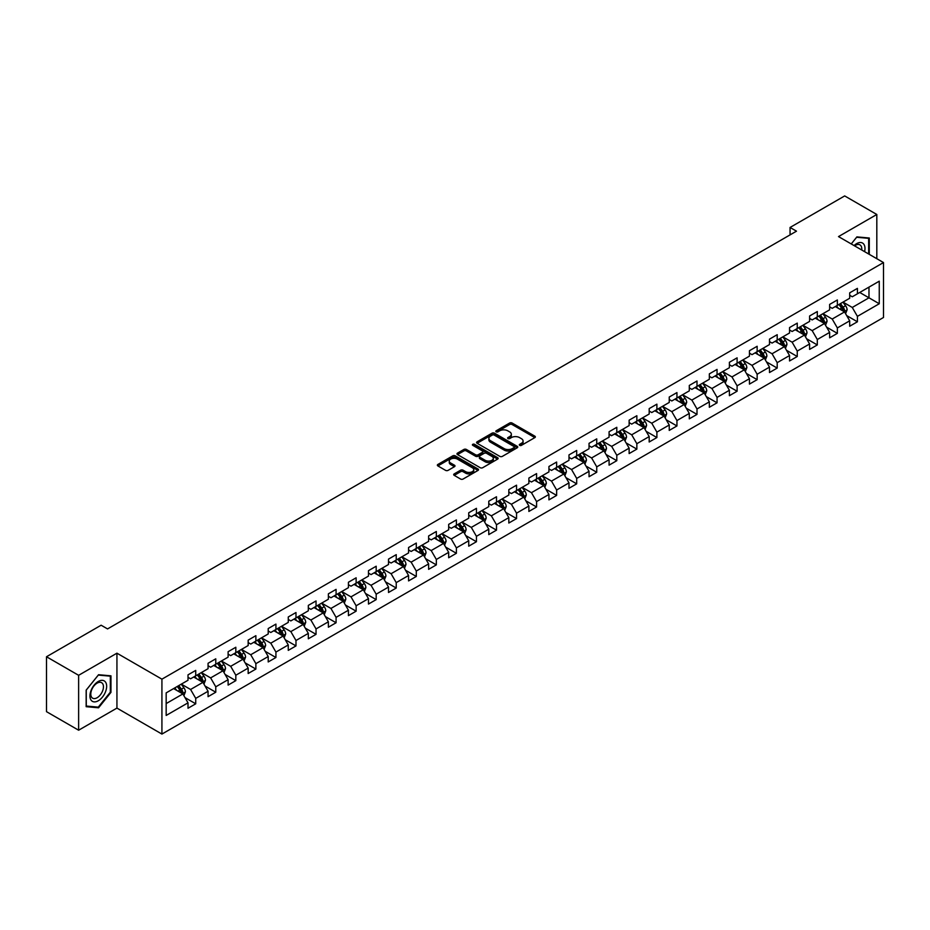 <?xml version="1.0" encoding="UTF-8"?>
<svg xmlns="http://www.w3.org/2000/svg" width="930" height="930" viewBox="0 0 930 930"><rect width="100%" height="100%" fill="white"/><g stroke="black" fill="none" stroke-linecap="round" stroke-linejoin="round"><path stroke-width="1.4" d="M519.661 445.354A1.244 0.721 0 0 0 521.428 445.354L534.831 437.612A1.779 1.035 0 0 0 535.355 436.891A1.779 1.035 0 0 0 534.831 436.158L512.128 423.045A1.779 1.035 0 0 0 509.605 423.045L496.202 430.788A1.244 0.721 0 0 0 497.957 431.811L499.701 430.811A5.708 3.301 0 0 1 507.768 430.811L509.663 431.904A5.708 3.301 0 0 1 511.337 434.229A5.708 3.301 0 0 1 509.663 436.565L507.931 437.565A1.244 0.721 0 0 0 509.698 438.576L511.43 437.577A5.708 3.301 0 0 1 519.51 437.577L521.393 438.669A5.708 3.301 0 0 1 523.067 441.006A5.708 3.301 0 0 1 521.393 443.331L519.661 444.331A1.244 0.721 0 0 0 519.661 445.354L519.661 444.331M454.212 473.893A1.779 1.035 0 0 0 453.689 474.614A1.779 1.035 0 0 0 454.212 475.346L460.583 479.031A1.779 1.035 0 0 0 463.105 479.031L477.997 470.429A1.779 1.035 0 0 0 478.52 469.708A1.779 1.035 0 0 0 477.997 468.976L455.293 455.863A1.779 1.035 0 0 0 452.759 455.863L437.879 464.454A1.779 1.035 0 0 0 437.356 465.186A1.779 1.035 0 0 0 437.879 465.918L445.575 470.359A1.779 1.035 0 0 0 448.097 470.359L454.468 466.686A1.779 1.035 0 0 0 454.991 465.953A1.779 1.035 0 0 0 454.468 465.221L450.655 463.024A4.778 2.755 0 0 1 449.248 461.071A4.778 2.755 0 0 1 452.201 458.525A4.778 2.755 0 0 1 457.397 459.118L472.347 467.755A4.778 2.755 0 0 1 473.754 469.708A4.778 2.755 0 0 1 470.801 472.254A4.778 2.755 0 0 1 465.605 471.65L463.105 470.208A1.779 1.035 0 0 0 460.583 470.208L454.212 473.893L454.212 475.346M116.936 653.186L78.632 675.308L46.5 656.754L46.5 711.671L78.632 730.213L116.936 708.102L161.925 734.072L161.925 679.167L116.936 653.186L116.936 708.102M876.816 258.703L876.816 214.481L838.511 236.592L883.5 262.562L161.925 679.167M876.816 214.481L844.684 195.928L790.058 227.466L790.058 234.883M46.5 656.754L101.126 625.216L107.555 628.924L796.487 231.175L790.058 227.466M499.829 456.374A1.779 1.035 0 0 0 502.351 456.374L517.231 447.783A1.779 1.035 0 0 0 517.754 447.051A1.779 1.035 0 0 0 517.231 446.319L494.528 433.206A1.779 1.035 0 0 0 492.005 433.206L477.113 441.808A1.779 1.035 0 0 0 476.59 442.529A1.779 1.035 0 0 0 477.113 443.261L499.829 456.374M473.265 445.621A1.244 0.721 0 0 1 474.533 445.807L497.597 459.118L482.728 467.697A1.779 1.035 0 0 1 480.206 467.697L457.49 454.584L463.872 450.934L463.872 449.457L457.49 453.131A1.779 1.035 0 0 0 456.979 453.863A1.779 1.035 0 0 0 457.49 454.584L457.49 453.131M463.872 450.934A1.779 1.035 0 0 1 466.395 450.934L466.395 449.457A1.779 1.035 0 0 0 463.872 449.457M466.395 449.457L475.602 454.77A1.779 1.035 0 0 0 478.125 454.77L482.345 452.329A1.779 1.035 0 0 0 482.868 451.608A1.779 1.035 0 0 0 482.345 450.876L472.766 445.342A1.244 0.721 0 0 1 474.533 444.319L497.62 457.653A1.779 1.035 0 0 1 498.143 458.374A1.779 1.035 0 0 1 497.62 459.106L497.62 457.653M161.925 734.072L883.5 317.479L883.5 262.562M184.989 697.605L195.73 703.801L195.73 698.384L208.064 691.257L208.064 696.675L215.772 692.222L215.772 686.805L228.117 679.679L228.117 685.096L235.825 680.644L235.825 675.227L248.171 668.1L248.171 673.518L255.878 669.065L255.878 663.648L268.212 656.534L268.212 661.951L275.931 657.498L275.931 652.081L288.265 644.955L288.265 650.372L295.984 645.92L295.984 640.503L308.318 633.377L308.318 638.794L316.037 634.341L316.037 628.924L328.371 621.798L328.371 627.215L336.079 622.763L336.079 617.346L348.425 610.22L348.425 615.637L356.132 611.184L356.132 605.767L368.478 598.653L368.478 604.07L376.185 599.617L376.185 594.2L388.519 587.074L388.519 592.491L396.238 588.039L396.238 582.622L408.572 575.496L408.572 580.913L416.291 576.461L416.291 571.043L428.625 563.917L428.625 569.334L436.333 564.882L436.333 559.465L448.678 552.339L448.678 557.756L456.386 553.303L456.386 547.886L468.732 540.76L468.732 546.177L476.439 541.725L476.439 536.308L488.773 529.193L488.773 534.611L496.492 530.158L496.492 524.741L508.826 517.615L508.826 523.032L516.545 518.58L516.545 513.162L528.879 506.036L528.879 511.454L536.587 507.001L536.587 501.584L548.933 494.458L548.933 499.875L556.64 495.423L556.64 490.005L568.986 482.879L568.986 488.297L576.693 483.844L576.693 478.427L589.039 471.312L589.039 476.73L596.746 472.277L596.746 466.86L609.08 459.734L609.08 465.151L616.799 460.699L616.799 455.281L629.133 448.155L629.133 453.573L636.852 449.12L636.852 443.703L649.187 436.577L649.187 441.994L656.894 437.542L656.894 432.125L669.24 424.998L669.24 430.416L676.947 425.963L676.947 420.546L689.293 413.432L689.293 418.849L697 414.396L697 408.979L709.334 401.853L709.334 407.27L717.053 402.818L717.053 397.401L729.387 390.275L729.387 395.692L737.106 391.239L737.106 385.822L749.441 378.696L749.441 384.113L757.148 379.661L757.148 374.244L769.494 367.118L769.494 372.535L777.201 368.082L777.201 362.665L789.547 355.539L789.547 360.956L797.254 356.504L797.254 351.087L809.6 343.972L809.6 349.389L817.307 344.937L817.307 339.52L829.641 332.394L829.641 337.811L837.36 333.358L837.36 327.941L849.695 320.815L849.695 326.232L857.413 321.78L857.413 316.363L879.257 303.75L879.257 281.185L868.98 287.126L868.98 297.809L879.257 303.75M195.73 703.801L188.011 708.253L188.011 702.836L166.168 715.449L166.168 692.885L188.011 680.272L188.011 674.855L195.73 670.402L195.73 675.819L208.064 668.693L208.064 663.276L215.772 658.824L215.772 664.241L228.117 657.126L228.117 651.709L235.825 647.257L235.825 652.674L248.171 645.548L248.171 640.131L255.878 635.678L255.878 641.096L268.212 633.969L268.212 628.552L275.931 624.1L275.931 629.517L288.265 622.391L288.265 616.974L295.984 612.521L295.984 617.938L308.318 610.812L308.318 605.395L316.037 600.943L316.037 606.36L328.371 599.246L328.371 593.828L336.079 589.376L336.079 594.793L348.425 587.667L348.425 582.25L356.132 577.797L356.132 583.215L368.478 576.089L368.478 570.671L376.185 566.219L376.185 571.636L388.519 564.51L388.519 559.093L396.238 554.64L396.238 560.058L408.572 552.932L408.572 547.514L416.291 543.062L416.291 548.479L428.625 541.365L428.625 535.947L436.333 531.495L436.333 536.912L448.678 529.786L448.678 524.369L456.386 519.917L456.386 525.334L468.732 518.208L468.732 512.79L476.439 508.338L476.439 513.755L488.773 506.629L488.773 501.212L496.492 496.76L496.492 502.177L508.826 495.051L508.826 489.633L516.545 485.181L516.545 490.598L528.879 483.472L528.879 478.055L536.587 473.603L536.587 479.02L548.933 471.905L548.933 466.488L556.64 462.036L556.64 467.453L568.986 460.327L568.986 454.91L576.693 450.457L576.693 455.874L589.039 448.748L589.039 443.331L596.746 438.879L596.746 444.296L609.08 437.17L609.08 431.752L616.799 427.3L616.799 432.717L629.133 425.591L629.133 420.174L636.852 415.722L636.852 421.139L649.187 414.024L649.187 408.607L656.894 404.155L656.894 409.572L669.24 402.446L669.24 397.029L676.947 392.576L676.947 397.994L689.293 390.867L689.293 385.45L697 380.998L697 386.415L709.334 379.289L709.334 373.872L717.053 369.419L717.053 374.837L729.387 367.71L729.387 362.293L737.106 357.841L737.106 363.258L749.441 356.144L749.441 350.726L757.148 346.274L757.148 351.691L769.494 344.565L769.494 339.148L777.201 334.695L777.201 340.113L789.547 332.987L789.547 327.569L797.254 323.117L797.254 328.534L809.6 321.408L809.6 315.991L817.307 311.538L817.307 316.956L829.641 309.829L829.641 304.412L837.36 299.96L837.36 305.377L849.695 298.251L849.695 292.834L857.413 288.381L857.413 293.799L879.257 281.185M193.673 677.005L202.926 682.353L190.58 689.479L181.327 684.131M188.011 677.307L190.58 678.795L195.73 675.819M190.58 689.479L195.73 698.384M202.926 682.353L208.064 691.257M213.726 665.438L222.979 670.774L210.633 677.9L201.38 672.553M208.064 665.729L210.633 667.217L215.772 664.241M210.633 677.9L215.772 686.805M222.979 670.774L228.117 679.679M233.767 653.86L243.021 659.196L230.687 666.322L221.433 660.986M228.117 654.15L230.687 655.638L235.825 652.674M230.687 666.322L235.825 675.227M243.021 659.196L248.171 668.1M253.82 642.281L263.074 647.629L250.74 654.743L241.486 649.407M248.171 642.584L250.74 644.06L255.878 641.096M250.74 654.743L255.878 663.648M263.074 647.629L268.212 656.534M273.873 630.703L283.127 636.05L270.793 643.176L261.539 637.829M268.212 631.005L270.793 632.481L275.931 629.517M270.793 643.176L275.931 652.081M283.127 636.05L288.265 644.955M293.927 619.124L303.18 624.472L290.834 631.598L281.581 626.25M288.265 619.427L290.834 620.915L295.984 617.938M290.834 631.598L295.984 640.503M303.18 624.472L308.318 633.377M313.98 607.557L323.233 612.893L310.887 620.019L301.634 614.672M308.318 607.848L310.887 609.336L316.037 606.36M310.887 620.019L316.037 628.924M323.233 612.893L328.371 621.798M334.021 595.979L343.275 601.315L330.941 608.441L321.687 603.105M328.371 596.269L330.941 597.758L336.079 594.793M330.941 608.441L336.079 617.346M343.275 601.315L348.425 610.22M354.074 584.4L363.328 589.748L350.994 596.862L341.74 591.527M348.425 584.691L350.994 586.179L356.132 583.215M350.994 596.862L356.132 605.767M363.328 589.748L368.478 598.653M374.127 572.822L383.381 578.169L371.047 585.296L361.793 579.948M368.478 573.124L371.047 574.601L376.185 571.636M371.047 585.296L376.185 594.2M383.381 578.169L388.519 587.074M394.18 561.243L403.434 566.591L391.1 573.717L381.835 568.37M388.519 561.546L391.1 563.022L396.238 560.058M391.1 573.717L396.238 582.622M403.434 566.591L408.572 575.496M414.234 549.665L423.487 555.012L411.141 562.139L401.888 556.791M408.572 549.967L411.141 551.455L416.291 548.479M411.141 562.139L416.291 571.043M423.487 555.012L428.625 563.917M434.275 538.098L443.54 543.434L431.195 550.56L421.941 545.213M428.625 538.389L431.195 539.877L436.333 536.912M431.195 550.56L436.333 559.465M443.54 543.434L448.678 552.339M454.328 526.52L463.582 531.855L451.248 538.981L441.994 533.646M448.678 526.81L451.248 528.298L456.386 525.334M451.248 538.981L456.386 547.886M463.582 531.855L468.732 540.76M474.381 514.941L483.635 520.288L471.301 527.403L462.047 522.067M468.732 515.243L471.301 516.72L476.439 513.755M471.301 527.403L476.439 536.308M483.635 520.288L488.773 529.193M494.435 503.363L503.688 508.71L491.354 515.836L482.089 510.489M488.773 503.665L491.354 505.141L496.492 502.177M491.354 515.836L496.492 524.741M503.688 508.71L508.826 517.615M514.488 491.784L523.741 497.132L511.395 504.258L502.142 498.91M508.826 492.086L511.395 493.574L516.545 490.598M511.395 504.258L516.545 513.162M523.741 497.132L528.879 506.036M534.541 480.217L543.794 485.553L531.449 492.679L522.195 487.332M528.879 480.508L531.449 481.996L536.587 479.02M531.449 492.679L536.587 501.584M543.794 485.553L548.933 494.458M554.582 468.639L563.836 473.975L551.502 481.101L542.248 475.765M548.933 468.929L551.502 470.417L556.64 467.453M551.502 481.101L556.64 490.005M563.836 473.975L568.986 482.879M574.635 457.06L583.889 462.408L571.555 469.522L562.301 464.186M568.986 457.362L571.555 458.839L576.693 455.874M571.555 469.522L576.693 478.427M583.889 462.408L589.039 471.312M594.689 445.482L603.942 450.829L591.608 457.955L582.354 452.608M589.039 445.784L591.608 447.26L596.746 444.296M591.608 457.955L596.746 466.86M603.942 450.829L609.08 459.734M614.742 433.903L623.995 439.251L611.649 446.377L602.396 441.029M609.08 434.205L611.649 435.693L616.799 432.717M611.649 446.377L616.799 455.281M623.995 439.251L629.133 448.155M634.795 422.336L644.048 427.672L631.702 434.798L622.449 429.451M629.133 422.627L631.702 424.115L636.852 421.139M631.702 434.798L636.852 443.703M644.048 427.672L649.187 436.577M654.836 410.758L664.101 416.094L651.756 423.22L642.502 417.884M649.187 411.048L651.756 412.536L656.894 409.572M651.756 423.22L656.894 432.125M664.101 416.094L669.24 424.998M674.889 399.179L684.143 404.527L671.809 411.641L662.555 406.305M669.24 399.47L671.809 400.958L676.947 397.994M671.809 411.641L676.947 420.546M684.143 404.527L689.293 413.432M694.942 387.601L704.196 392.948L691.862 400.074L682.608 394.727M689.293 387.903L691.862 389.379L697 386.415M691.862 400.074L697 408.979M704.196 392.948L709.334 401.853M714.996 376.022L724.249 381.37L711.915 388.496L702.65 383.148M709.334 376.325L711.915 377.801L717.053 374.837M711.915 388.496L717.053 397.401M724.249 381.37L729.387 390.275M735.049 364.444L744.302 369.791L731.957 376.917L722.703 371.57M729.387 364.746L731.957 366.234L737.106 363.258M731.957 376.917L737.106 385.822M744.302 369.791L749.441 378.696M755.102 352.877L764.355 358.213L752.01 365.339L742.756 359.991M749.441 353.168L752.01 354.656L757.148 351.691M752.01 365.339L757.148 374.244M764.355 358.213L769.494 367.118M775.143 341.298L784.397 346.634L772.063 353.76L762.809 348.425M769.494 341.589L772.063 343.077L777.201 340.113M772.063 353.76L777.201 362.665M784.397 346.634L789.547 355.539M795.197 329.72L804.45 335.067L792.116 342.182L782.862 336.846M789.547 330.022L792.116 331.499L797.254 328.534M792.116 342.182L797.254 351.087M804.45 335.067L809.6 343.972M815.25 318.141L824.503 323.489L812.169 330.615L802.915 325.268M809.6 318.444L812.169 319.92L817.307 316.956M812.169 330.615L817.307 339.52M824.503 323.489L829.641 332.394M835.303 306.563L844.556 311.91L832.211 319.037L822.957 313.689M829.641 306.865L832.211 308.353L837.36 305.377M832.211 319.037L837.36 327.941M844.556 311.91L849.695 320.815M859.727 292.473L868.98 297.809L852.264 307.458L843.01 302.111M849.695 295.287L852.264 296.775L857.413 293.799M852.264 307.458L857.413 316.363M78.632 675.308L78.632 730.213M166.168 703.58L182.873 693.931L173.619 688.584M182.873 693.931L188.011 702.836M846.672 315.584L857.413 321.78M826.631 327.162L837.36 333.358M806.577 338.741L817.307 344.937M786.524 350.308L797.254 356.504M766.471 361.886L777.201 368.082M746.418 373.465L757.148 379.661M726.365 385.043L737.106 391.239M706.323 396.622L717.053 402.818M686.27 408.2L697 414.396M666.217 419.767L676.947 425.963M646.164 431.346L656.894 437.542M626.111 442.924L636.852 449.12M606.069 454.503L616.799 460.699M586.016 466.081L596.746 472.277M565.963 477.648L576.693 483.844M545.91 489.226L556.64 495.423M525.857 500.805L536.587 507.001M505.804 512.384L516.545 518.58M485.762 523.962L496.492 530.158M465.709 535.529L476.439 541.725M445.656 547.107L456.386 553.303M425.603 558.686L436.333 564.882M405.55 570.264L416.291 576.461M385.508 581.843L396.238 588.039M365.455 593.421L376.185 599.617M345.402 604.988L356.132 611.184M325.349 616.567L336.079 622.763M305.296 628.145L316.037 634.341M285.243 639.724L295.984 645.92M265.201 651.302L275.931 657.498M245.148 662.869L255.878 669.065M225.095 674.448L235.825 680.644M205.042 686.026L215.772 692.222M869.294 254.367L869.294 238.01L856.89 236.894L851.241 243.939L856.635 237.266L868.655 238.336L868.655 253.995M86.153 706.684L98.557 707.8L110.961 692.362L110.961 675.831L98.557 674.715L86.153 690.153L86.153 706.684M110.321 691.99L110.961 692.362M97.243 707.044L98.557 707.8M520.161 445.528L521.393 444.819A5.708 3.301 0 0 0 523.067 442.494L523.067 441.006M511.337 434.229L511.337 435.717A5.708 3.301 0 0 1 509.663 438.042L508.431 438.762M534.831 436.158L534.831 437.612L512.128 424.533A1.779 1.035 0 0 0 509.605 424.533L496.69 431.985M517.208 447.795L494.528 434.694A1.779 1.035 0 0 0 492.005 434.694L477.137 443.273M514.081 447.563A1.244 0.721 0 0 0 514.081 446.54L494.144 435.031A1.244 0.721 0 0 0 492.377 435.031L490.552 436.089A5.708 3.301 0 0 0 488.878 438.414A5.708 3.301 0 0 0 490.552 440.75L504.176 448.62A5.708 3.301 0 0 0 512.256 448.62L514.081 447.563L514.081 449.039A1.244 0.721 0 0 0 514.441 448.539L514.441 447.051M488.878 438.414L488.878 439.902A5.708 3.301 0 0 0 490.552 442.238L490.552 440.75M514.081 449.039L512.256 450.097A5.708 3.301 0 0 1 504.176 450.097L490.552 442.238M466.395 450.934L475.602 456.258A1.779 1.035 0 0 0 478.125 456.258L482.345 453.817A1.779 1.035 0 0 0 482.868 453.084L482.868 451.608M485.158 460.292A4.778 2.755 0 0 0 490.354 460.885A4.778 2.755 0 0 0 493.307 458.339A4.778 2.755 0 0 0 491.912 456.386L486.634 453.352A1.779 1.035 0 0 0 484.112 453.352L479.892 455.793A1.779 1.035 0 0 0 479.369 456.514A1.779 1.035 0 0 0 479.892 457.246L485.158 460.292L485.158 461.768A4.778 2.755 0 0 0 490.354 462.373A4.778 2.755 0 0 0 493.307 459.827L493.307 458.339M479.369 456.514L479.369 458.002A1.779 1.035 0 0 0 479.892 458.734L479.892 457.246M485.158 461.768L479.892 458.734M473.754 469.708L473.754 471.185A4.778 2.755 0 0 1 470.801 473.73A4.778 2.755 0 0 1 465.605 473.138L463.105 471.696A1.779 1.035 0 0 0 460.583 471.696L454.235 475.358M449.248 461.071L449.248 462.559A4.778 2.755 0 0 0 450.655 464.5L450.655 463.024M454.445 466.697L450.655 464.5M477.974 470.441L455.293 457.351A1.779 1.035 0 0 0 452.759 457.351L437.902 465.93M845.568 313.666L847.102 309.818A4.813 2.778 -120 0 0 845.568 305.714L842.906 302.18M838.29 308.295L836.477 305.889M838.93 304.47L841.58 308.016A4.813 2.778 60 0 1 842.952 310.911L844.498 310.027A4.813 2.778 -120 0 0 843.115 307.121L840.464 303.587M839.255 304.284L842.208 308.214A2.453 1.418 60 0 1 842.65 308.958L844.498 310.027M867.853 237.882L868.655 238.336M864.586 251.646A11.811 6.824 120 0 0 862.54 243.056A11.811 6.824 120 0 0 854.077 245.578M861.726 249.996A8.951 5.162 120 0 0 859.936 244.869A8.951 5.162 120 0 0 854.6 245.88M98.301 700.755A11.811 6.824 120 0 0 106.648 686.282A11.811 6.824 120 0 0 98.301 681.458A11.811 6.824 120 0 0 89.943 695.931A11.811 6.824 120 0 0 98.301 700.755M97.127 697.733A8.951 5.162 120 0 0 102.974 689.851A8.951 5.162 120 0 0 101.603 682.69A8.951 5.162 120 0 0 97.127 683.132A8.951 5.162 120 0 0 91.279 691.013A8.951 5.162 120 0 0 92.651 698.186A8.951 5.162 120 0 0 97.127 697.733M86.281 690.037L98.301 675.087L110.321 676.157L110.321 692.187L98.301 707.137L86.281 706.056L86.258 690.025M109.519 675.703L110.321 676.157M825.515 325.244L827.049 321.396A4.813 2.778 -120 0 0 825.515 317.293L822.852 313.747M818.237 319.862L816.435 317.456M818.877 316.049L821.527 319.595A4.813 2.778 60 0 1 822.911 322.489L824.445 321.594A4.813 2.778 -120 0 0 823.073 318.699L820.411 315.165M819.214 315.863L822.155 319.781A2.453 1.418 60 0 1 822.597 320.536L824.445 321.594M805.473 336.823L806.996 332.975A4.813 2.778 -120 0 0 805.461 328.871L802.811 325.326M798.184 331.44L796.382 329.034M798.823 327.627L801.474 331.173A4.813 2.778 60 0 1 802.857 334.068L804.392 333.173A4.813 2.778 -120 0 0 803.02 330.278L800.37 326.732M799.161 327.43L802.102 331.359A2.453 1.418 60 0 1 802.544 332.103L804.392 333.173M785.42 348.401L786.943 344.542A4.813 2.778 -120 0 0 785.408 340.45L782.758 336.904M778.131 343.019L776.329 340.613M778.77 339.206L781.421 342.74A4.813 2.778 60 0 1 782.804 345.646L784.35 344.751A4.813 2.778 -120 0 0 782.967 341.856L780.317 338.311M779.108 339.008L782.049 342.938A2.453 1.418 60 0 1 782.502 343.682L784.35 344.751M765.367 359.98L766.89 356.12A4.813 2.778 -120 0 0 765.355 352.017L762.705 348.483M758.078 354.597L756.276 352.191M758.717 350.784L761.379 354.318A4.813 2.778 60 0 1 762.751 357.225L764.297 356.329A4.813 2.778 -120 0 0 762.914 353.435L760.263 349.889M759.054 350.587L761.996 354.516A2.453 1.418 60 0 1 762.449 355.26L764.297 356.329M745.314 371.547L746.848 367.699A4.813 2.778 -120 0 0 745.302 363.595L742.652 360.061M738.025 366.176L736.223 363.77M738.664 362.351L741.326 365.897A4.813 2.778 60 0 1 742.698 368.792L744.244 367.908A4.813 2.778 -120 0 0 742.861 365.002L740.21 361.468M739.001 362.165L741.954 366.095A2.453 1.418 60 0 1 742.396 366.839L744.244 367.908M725.261 383.125L726.795 379.277A4.813 2.778 -120 0 0 725.261 375.174L722.598 371.628M717.983 377.743L716.181 375.348M718.623 373.93L721.273 377.475A4.813 2.778 60 0 1 722.645 380.37L724.191 379.487A4.813 2.778 -120 0 0 722.819 376.58L720.157 373.046M718.96 373.744L721.901 377.673A2.453 1.418 60 0 1 722.343 378.417L724.191 379.487M705.219 394.704L706.742 390.856A4.813 2.778 -120 0 0 705.207 386.752L702.557 383.207M697.93 389.321L696.128 386.915M698.57 385.508L701.22 389.054A4.813 2.778 60 0 1 702.603 391.949L704.138 391.053A4.813 2.778 -120 0 0 702.766 388.159L700.116 384.613M698.907 385.311L701.848 389.24A2.453 1.418 60 0 1 702.29 389.984L704.138 391.053M685.166 406.282L686.689 402.423A4.813 2.778 -120 0 0 685.154 398.331L682.504 394.785M677.877 400.9L676.075 398.493M678.516 397.087L681.167 400.632A4.813 2.778 60 0 1 682.55 403.527L684.096 402.632A4.813 2.778 -120 0 0 682.713 399.737L680.062 396.192M678.854 396.889L681.795 400.818A2.453 1.418 60 0 1 682.236 401.562L684.096 402.632M665.113 417.861L666.636 414.001A4.813 2.778 -120 0 0 665.101 409.898L662.451 406.364M657.824 412.478L656.022 410.072M658.463 408.665L661.114 412.199A4.813 2.778 60 0 1 662.497 415.106L664.043 414.21A4.813 2.778 -120 0 0 662.66 411.316L660.009 407.77M658.8 408.468L661.742 412.397A2.453 1.418 60 0 1 662.195 413.141L664.043 414.21M645.06 429.428L646.594 425.58A4.813 2.778 -120 0 0 645.048 421.476L642.398 417.942M637.771 424.057L635.969 421.65M638.41 420.244L641.072 423.778A4.813 2.778 60 0 1 642.444 426.672L643.99 425.789A4.813 2.778 -120 0 0 642.607 422.894L639.956 419.349M638.747 420.046L641.688 423.975A2.453 1.418 60 0 1 642.142 424.719L643.99 425.789M625.007 441.006L626.541 437.158A4.813 2.778 -120 0 0 625.007 433.055L622.344 429.509M617.729 435.635L615.927 433.229M618.369 431.811L621.019 435.356A4.813 2.778 60 0 1 622.391 438.251L623.937 437.367A4.813 2.778 -120 0 0 622.554 434.461L619.903 430.927M618.694 431.625L621.647 435.554A2.453 1.418 60 0 1 622.089 436.298L623.937 437.367M604.953 452.585L606.488 448.737A4.813 2.778 -120 0 0 604.953 444.633L602.303 441.087M597.676 447.202L595.874 444.796M598.316 443.389L600.966 446.935A4.813 2.778 60 0 1 602.349 449.829L603.884 448.934A4.813 2.778 -120 0 0 602.512 446.04L599.85 442.506M598.653 443.192L601.594 447.121A2.453 1.418 60 0 1 602.036 447.876L603.884 448.934M584.912 464.163L586.435 460.315A4.813 2.778 -120 0 0 584.9 456.212L582.25 452.666M577.623 458.781L575.821 456.374M578.262 454.968L580.913 458.513A4.813 2.778 60 0 1 582.296 461.408L583.831 460.513A4.813 2.778 -120 0 0 582.459 457.618L579.808 454.073M578.6 454.77L581.541 458.699A2.453 1.418 60 0 1 581.982 459.443L583.831 460.513M564.859 475.742L566.382 471.882A4.813 2.778 -120 0 0 564.847 467.79L562.197 464.244M557.57 470.359L555.768 467.953M558.209 466.546L560.86 470.08A4.813 2.778 60 0 1 562.243 472.986L563.789 472.091A4.813 2.778 -120 0 0 562.406 469.197L559.755 465.651M558.546 466.349L561.488 470.278A2.453 1.418 60 0 1 561.941 471.022L563.789 472.091M544.806 487.32L546.34 483.461A4.813 2.778 -120 0 0 544.794 479.357L542.144 475.823M537.517 481.938L535.715 479.531M538.156 478.125L540.818 481.659A4.813 2.778 60 0 1 542.19 484.553L543.736 483.67A4.813 2.778 -120 0 0 542.353 480.775L539.702 477.23M538.493 477.927L541.434 481.856A2.453 1.418 60 0 1 541.888 482.6L543.736 483.67M524.753 498.887L526.287 495.039A4.813 2.778 -120 0 0 524.741 490.935L522.09 487.401M517.464 493.516L515.662 491.11M518.115 489.692L520.765 493.237A4.813 2.778 60 0 1 522.137 496.132L523.683 495.248A4.813 2.778 -120 0 0 522.3 492.342L519.649 488.808M518.44 489.506L521.393 493.435A2.453 1.418 60 0 1 521.835 494.179L523.683 495.248M504.699 510.465L506.234 506.618A4.813 2.778 -120 0 0 504.699 502.514L502.037 498.968M497.422 505.083L495.62 502.688M498.062 501.27L500.712 504.816A4.813 2.778 60 0 1 502.095 507.71L503.63 506.815A4.813 2.778 -120 0 0 502.258 503.921L499.596 500.387M498.399 501.084L501.34 505.013A2.453 1.418 60 0 1 501.781 505.757L503.63 506.815M484.658 522.044L486.181 518.196A4.813 2.778 -120 0 0 484.646 514.092L481.996 510.547M477.369 516.662L475.567 514.255M478.008 512.849L480.659 516.394A4.813 2.778 60 0 1 482.042 519.289L483.577 518.394A4.813 2.778 -120 0 0 482.205 515.499L479.555 511.953M478.346 512.651L481.287 516.58A2.453 1.418 60 0 1 481.728 517.324L483.577 518.394M464.605 533.622L466.128 529.763A4.813 2.778 -120 0 0 464.593 525.671L461.943 522.125M457.316 528.24L455.514 525.834M457.955 524.427L460.606 527.961A4.813 2.778 60 0 1 461.989 530.867L463.535 529.972A4.813 2.778 -120 0 0 462.152 527.077L459.501 523.532M458.292 524.229L461.234 528.159A2.453 1.418 60 0 1 461.675 528.903L463.535 529.972M444.552 545.201L446.075 541.341A4.813 2.778 -120 0 0 444.54 537.238L441.89 533.704M437.263 539.819L435.461 537.412M437.902 536.005L440.553 539.54A4.813 2.778 60 0 1 441.936 542.446L443.482 541.551A4.813 2.778 -120 0 0 442.099 538.656L439.448 535.11M438.239 535.808L441.18 539.737A2.453 1.418 60 0 1 441.634 540.481L443.482 541.551M424.499 556.768L426.033 552.92A4.813 2.778 -120 0 0 424.487 548.816L421.836 545.282M417.21 551.397L415.408 548.991M417.849 547.572L420.511 551.118A4.813 2.778 60 0 1 421.883 554.013L423.429 553.129A4.813 2.778 -120 0 0 422.046 550.235L419.395 546.689M418.186 547.386L421.127 551.316A2.453 1.418 60 0 1 421.581 552.06L423.429 553.129M404.445 568.346L405.98 564.498A4.813 2.778 -120 0 0 404.445 560.395L401.783 556.849M397.168 562.976L395.366 560.569M397.808 559.151L400.458 562.697A4.813 2.778 60 0 1 401.83 565.591L403.376 564.708A4.813 2.778 -120 0 0 402.004 561.801L399.342 558.267M398.133 558.965L401.086 562.894A2.453 1.418 60 0 1 401.528 563.638L403.376 564.708M384.392 579.925L385.927 576.077A4.813 2.778 -120 0 0 384.392 571.973L381.742 568.428M377.115 574.542L375.313 572.136M377.754 570.729L380.405 574.275A4.813 2.778 60 0 1 381.788 577.17L383.323 576.275A4.813 2.778 -120 0 0 381.951 573.38L379.289 569.846M378.092 570.532L381.033 574.461A2.453 1.418 60 0 1 381.474 575.205L383.323 576.275M364.351 591.503L365.874 587.644A4.813 2.778 -120 0 0 364.339 583.552L361.689 580.006M357.062 586.121L355.26 583.715M357.701 582.308L360.352 585.854A4.813 2.778 60 0 1 361.735 588.748L363.27 587.853A4.813 2.778 -120 0 0 361.898 584.958L359.247 581.413M358.038 582.11L360.98 586.04A2.453 1.418 60 0 1 361.421 586.784L363.27 587.853M344.298 603.082L345.821 599.222A4.813 2.778 -120 0 0 344.286 595.119L341.636 591.585M337.009 597.699L335.207 595.293M337.648 593.886L340.299 597.42A4.813 2.778 60 0 1 341.682 600.327L343.228 599.432A4.813 2.778 -120 0 0 341.845 596.537L339.194 592.991M337.985 593.689L340.926 597.618A2.453 1.418 60 0 1 341.38 598.362L343.228 599.432M324.245 614.649L325.779 610.801A4.813 2.778 -120 0 0 324.233 606.697L321.582 603.163M316.956 609.278L315.154 606.871M317.595 605.465L320.257 608.999A4.813 2.778 60 0 1 321.629 611.894L323.175 611.01A4.813 2.778 -120 0 0 321.792 608.115L319.141 604.57M317.932 605.267L320.873 609.197A2.453 1.418 60 0 1 321.327 609.941L323.175 611.01M304.191 626.227L305.726 622.379A4.813 2.778 -120 0 0 304.18 618.276L301.529 614.73M296.903 620.856L295.101 618.45M297.554 617.032L300.204 620.577A4.813 2.778 60 0 1 301.576 623.472L303.122 622.588A4.813 2.778 -120 0 0 301.739 619.682L299.088 616.148M297.879 616.846L300.832 620.775A2.453 1.418 60 0 1 301.274 621.519L303.122 622.588M284.138 637.806L285.673 633.958A4.813 2.778 -120 0 0 284.138 629.854L281.476 626.308M276.861 632.423L275.059 630.017M277.5 628.61L280.151 632.156A4.813 2.778 60 0 1 281.534 635.051L283.069 634.155A4.813 2.778 -120 0 0 281.697 631.261L279.035 627.727M277.838 628.413L280.779 632.342A2.453 1.418 60 0 1 281.22 633.098L283.069 634.155M264.097 649.384L265.62 645.536A4.813 2.778 -120 0 0 264.085 641.433L261.435 637.887M256.808 644.002L255.006 641.595M257.447 640.189L260.098 643.734A4.813 2.778 60 0 1 261.481 646.629L263.016 645.734A4.813 2.778 -120 0 0 261.644 642.839L258.993 639.294M257.784 639.991L260.726 643.92A2.453 1.418 60 0 1 261.167 644.664L263.016 645.734M244.044 660.963L245.567 657.103A4.813 2.778 -120 0 0 244.032 653.011L241.381 649.466M236.755 655.58L234.953 653.174M237.394 651.767L240.045 655.301A4.813 2.778 60 0 1 241.428 658.208L242.974 657.312A4.813 2.778 -120 0 0 241.591 654.418L238.94 650.872M237.731 651.57L240.672 655.499A2.453 1.418 60 0 1 241.114 656.243L242.974 657.312M223.991 672.541L225.513 668.682A4.813 2.778 -120 0 0 223.979 664.578L221.328 661.044M216.702 667.159L214.9 664.752M217.341 663.346L219.992 666.88A4.813 2.778 60 0 1 221.375 669.774L222.921 668.891A4.813 2.778 -120 0 0 221.538 665.996L218.887 662.451M217.678 663.148L220.619 667.077A2.453 1.418 60 0 1 221.073 667.821L222.921 668.891M203.937 684.108L205.472 680.26A4.813 2.778 -120 0 0 203.926 676.157L201.275 672.623M196.649 678.737L194.847 676.331M197.288 674.913L199.95 678.458A4.813 2.778 60 0 1 201.322 681.353L202.868 680.469A4.813 2.778 -120 0 0 201.484 677.563L198.834 674.029M197.625 674.727L200.566 678.656A2.453 1.418 60 0 1 201.019 679.4L202.868 680.469M183.884 695.687L185.419 691.839A4.813 2.778 -120 0 0 183.884 687.735L181.222 684.189M176.607 690.304L174.805 687.909M177.246 686.491L179.897 690.037A4.813 2.778 60 0 1 181.269 692.931L182.815 692.036A4.813 2.778 -120 0 0 181.443 689.142L178.781 685.608M177.584 686.305L180.525 690.234A2.453 1.418 60 0 1 180.966 690.978L182.815 692.036M521.393 444.819L521.393 443.331M507.931 438.576L507.931 437.565M509.663 438.042L509.663 436.565M496.202 431.811L496.202 430.788M509.605 424.533L509.605 423.045M512.128 424.533L512.128 423.045M477.113 443.261L477.113 441.808M492.005 434.694L492.005 433.206M494.528 434.694L494.528 433.206M517.231 447.783L517.231 446.319M504.176 450.097L504.176 448.62M512.256 450.097L512.256 448.62M475.602 456.258L475.602 454.77M478.125 456.258L478.125 454.77M482.345 453.817L482.345 452.329M474.533 445.807L474.533 444.319M460.583 471.696L460.583 470.208M463.105 471.696L463.105 470.208M465.605 473.138L465.605 471.65M454.468 466.686L454.468 465.221M437.879 465.918L437.879 464.454M452.759 457.351L452.759 455.863M455.293 457.351L455.293 455.863M477.997 470.429L477.997 468.976M844.08 311.631L847.067 309.911M843.115 307.121L845.568 305.714M839.697 309.109L841.58 308.016M824.027 323.21L827.014 321.489M823.073 318.699L825.515 317.293M819.644 320.676L821.527 319.595M803.973 334.788L806.961 333.068M803.02 330.278L805.461 328.871M799.591 332.254L801.474 331.173M783.932 346.367L786.919 344.635M782.967 341.856L785.408 340.45M779.538 343.833L781.421 342.74M763.879 357.945L766.866 356.213M762.914 353.435L765.355 352.017M759.485 355.411L761.379 354.318M743.826 369.512L746.813 367.792M742.861 365.002L745.302 363.595M739.443 366.99L741.326 365.897M723.773 381.091L726.76 379.37M722.819 376.58L725.261 375.174M719.39 378.557L721.273 377.475M703.719 392.669L706.707 390.949M702.766 388.159L705.207 386.752M699.337 390.135L701.22 389.054M683.666 404.248L686.665 402.516M682.713 399.737L685.154 398.331M679.284 401.714L681.167 400.632M663.625 415.826L666.612 414.094M662.66 411.316L665.101 409.898M659.231 413.292L661.114 412.199M643.572 427.405L646.559 425.673M642.607 422.894L645.048 421.476M639.189 424.871L641.072 423.778M623.519 438.972L626.506 437.251M622.554 434.461L625.007 433.055M619.136 436.449L621.019 435.356M603.465 450.55L606.453 448.83M602.512 446.04L604.953 444.633M599.083 448.016L600.966 446.935M583.412 462.129L586.4 460.408M582.459 457.618L584.9 456.212M579.03 459.594L580.913 458.513M563.371 473.707L566.358 471.975M562.406 469.197L564.847 467.79M558.976 471.173L560.86 470.08M543.318 485.286L546.305 483.553M542.353 480.775L544.794 479.357M538.923 482.751L540.818 481.659M523.264 496.853L526.252 495.132M522.3 492.342L524.741 490.935M518.882 494.33L520.765 493.237M503.211 508.431L506.199 506.711M502.258 503.921L504.699 502.514M498.829 505.897L500.712 504.816M483.158 520.01L486.146 518.289M482.205 515.499L484.646 514.092M478.776 517.475L480.659 516.394M463.105 531.588L466.104 529.856M462.152 527.077L464.593 525.671M458.723 529.054L460.606 527.961M443.064 543.167L446.051 541.434M442.099 538.656L444.54 537.238M438.669 540.632L440.553 539.54M423.011 554.733L425.998 553.013M422.046 550.235L424.487 548.816M418.628 552.211L420.511 551.118M402.957 566.312L405.945 564.591M402.004 561.801L404.445 560.395M398.575 563.778L400.458 562.697M382.904 577.89L385.892 576.17M381.951 573.38L384.392 571.973M378.522 575.356L380.405 574.275M362.851 589.469L365.839 587.748M361.898 584.958L364.339 583.552M358.469 586.935L360.352 585.854M342.81 601.047L345.797 599.315M341.845 596.537L344.286 595.119M338.415 598.513L340.299 597.42M322.757 612.626L325.744 610.894M321.792 608.115L324.233 606.697M318.374 610.092L320.257 608.999M302.703 624.193L305.691 622.472M301.739 619.682L304.18 618.276M298.321 621.67L300.204 620.577M282.65 635.771L285.638 634.051M281.697 631.261L284.138 629.854M278.268 633.237L280.151 632.156M262.597 647.35L265.585 645.629M261.644 642.839L264.085 641.433M258.215 644.816L260.098 643.734M242.556 658.928L245.543 657.196M241.591 654.418L244.032 653.011M238.161 656.394L240.045 655.301M222.503 670.507L225.49 668.775M221.538 665.996L223.979 664.578M218.108 667.973L219.992 666.88M202.449 682.074L205.437 680.353M201.484 677.563L203.926 676.157M198.067 679.551L199.95 678.458M182.396 693.652L185.384 691.932M181.443 689.142L183.884 687.735M178.014 691.118L179.897 690.037"/></g></svg>
